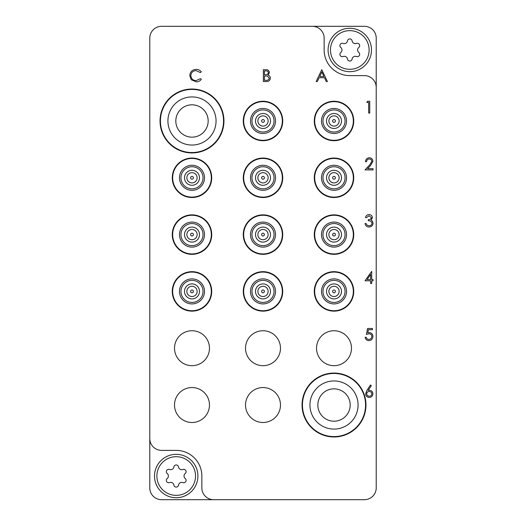 <?xml version="1.0" encoding="UTF-8"?>
<svg xmlns="http://www.w3.org/2000/svg" width="526" height="526" viewBox="0 0 526 526"><rect width="100%" height="100%" fill="white"/><g stroke="black" fill="none" stroke-linecap="round" stroke-linejoin="round"><path stroke-width="0.79" d="M223.945 120.98A31.954 31.954 0 0 0 191.99 89.025A31.954 31.954 0 0 0 160.035 120.98A31.954 31.954 0 0 0 191.99 152.934A31.954 31.954 0 0 0 223.945 120.98M223.55 120.98A31.56 31.56 0 0 0 191.99 89.42A31.56 31.56 0 0 0 160.43 120.98A31.56 31.56 0 0 0 191.99 152.54A31.56 31.56 0 0 0 223.55 120.98M365.964 405.02A31.954 31.954 0 0 0 334.01 373.065A31.954 31.954 0 0 0 302.055 405.02A31.954 31.954 0 0 0 334.01 436.974A31.954 31.954 0 0 0 365.964 405.02M365.57 405.02A31.56 31.56 0 0 0 334.01 373.46A31.56 31.56 0 0 0 302.45 405.02A31.56 31.56 0 0 0 334.01 436.58A31.56 31.56 0 0 0 365.57 405.02M209.466 405.02A17.476 17.476 0 0 0 191.99 387.544A17.476 17.476 0 0 0 174.514 405.02A17.476 17.476 0 0 0 191.99 422.496A17.476 17.476 0 0 0 209.466 405.02M209.466 348.212A17.476 17.476 0 0 0 191.99 330.736A17.476 17.476 0 0 0 174.514 348.212A17.476 17.476 0 0 0 191.99 365.688A17.476 17.476 0 0 0 209.466 348.212M280.476 405.02A17.476 17.476 0 0 0 263 387.544A17.476 17.476 0 0 0 245.524 405.02A17.476 17.476 0 0 0 263 422.496A17.476 17.476 0 0 0 280.476 405.02M351.486 348.212A17.476 17.476 0 0 0 334.01 330.736A17.476 17.476 0 0 0 316.534 348.212A17.476 17.476 0 0 0 334.01 365.688A17.476 17.476 0 0 0 351.486 348.212M280.476 348.212A17.476 17.476 0 0 0 263 330.736A17.476 17.476 0 0 0 245.524 348.212A17.476 17.476 0 0 0 263 365.688A17.476 17.476 0 0 0 280.476 348.212M376.221 87.447L376.221 38.135A11.835 11.835 0 0 0 364.387 26.3L161.613 26.3A11.835 11.835 0 0 0 149.779 38.135L149.779 438.553A11.835 11.835 0 0 0 161.613 450.387L176.21 450.387A25.642 25.642 0 0 1 201.852 476.03L201.852 487.865A11.835 11.835 0 0 0 213.688 499.7L364.387 499.7A11.835 11.835 0 0 0 376.221 487.865L376.221 87.447A11.835 11.835 0 0 0 364.387 75.612L349.79 75.612A25.642 25.642 0 0 1 324.147 49.97L324.147 38.135A11.835 11.835 0 0 0 312.312 26.3M149.779 438.553L149.779 487.865A11.835 11.835 0 0 0 161.613 499.7L213.688 499.7M321.78 69.695L327.396 81.53L326.238 81.53L324.489 77.736L319.124 77.736L317.323 81.53L316.165 81.53L321.78 69.695M321.846 72.003L319.703 76.52L323.931 76.52L321.846 72.003M263.362 81.53L263.362 69.695L265.676 69.695C267.872 69.563 269.128 70.537 269.43 72.627L268.063 75.146C269.516 75.639 270.272 76.651 270.344 78.17C270.068 80.353 268.812 81.477 266.564 81.53L263.362 81.53M264.427 70.911L264.427 74.705L265.137 74.705C266.899 74.916 267.977 74.232 268.372 72.647C268.115 71.365 267.28 70.786 265.867 70.911L264.427 70.911M264.427 75.915L264.427 80.314L265.939 80.314C267.754 80.524 268.871 79.807 269.279 78.17L267.346 76.053L264.427 75.915M196.145 69.393C198.276 69.379 199.992 70.208 201.307 71.865L200.38 72.575L196.073 70.602C192.904 70.826 191.155 72.496 190.839 75.626C191.168 78.782 192.943 80.445 196.152 80.623L200.38 78.65L201.307 79.354C199.998 81.011 198.276 81.839 196.159 81.832L191.273 79.761L189.774 75.547C190.149 71.707 192.273 69.656 196.145 69.393M366.846 102.471L367.536 101.255L369.725 101.255L369.725 113.09L368.667 113.09L368.667 102.471L366.846 102.471M369.285 158.97C367.621 159.108 366.707 160.016 366.543 161.706L365.478 161.706C365.675 159.299 366.964 157.984 369.337 157.761C371.52 157.918 372.71 159.095 372.914 161.278L370.521 165.526L367.556 168.682L373.065 168.682L373.065 169.898L365.024 169.898L369.614 165L371.849 161.37C371.665 159.871 370.81 159.076 369.285 158.97M369.015 215.778L366.543 217.6L365.478 217.6C365.918 215.719 367.095 214.707 369.002 214.569C371.014 214.667 372.165 215.693 372.461 217.646L371.073 220.078L372.362 221.084L373.065 223.188C372.776 225.595 371.409 226.87 368.969 227.008C366.753 226.89 365.438 225.726 365.024 223.517L366.083 223.517L367.01 225.154L368.989 225.799C370.718 225.779 371.724 224.944 372 223.294C371.566 221.492 370.35 220.657 368.364 220.788L368.364 219.572C369.949 219.671 370.962 219.026 371.395 217.639L369.015 215.778M365.024 280.785L371.698 271.377L371.698 279.569L373.065 279.569L373.065 280.785L371.698 280.785L371.698 283.514L370.639 283.514L370.639 280.785L365.024 280.785M367.109 279.569L370.639 279.569L370.639 274.427L367.109 279.569M367.602 328.487L372.461 328.487L372.461 329.703L368.43 329.703L367.792 332.813L369.186 332.583C371.54 332.794 372.776 334.082 372.914 336.456C372.73 339.04 371.349 340.427 368.785 340.624C366.727 340.46 365.524 339.349 365.175 337.284L366.241 337.284C366.576 338.639 367.444 339.342 368.851 339.415C370.685 339.244 371.691 338.244 371.849 336.41C371.685 334.714 370.731 333.846 368.996 333.8L366.392 334.404L367.602 328.487M366.951 390.391L370.488 384.993L371.303 385.637L368.174 390.417L369.403 390.305C371.553 390.489 372.724 391.66 372.914 393.81C372.71 396.045 371.474 397.255 369.213 397.432C367.017 397.235 365.82 396.032 365.629 393.829L366.951 390.391M369.18 391.515C367.674 391.6 366.846 392.383 366.694 393.875C366.892 395.355 367.753 396.137 369.272 396.223C370.791 396.131 371.652 395.348 371.849 393.875C371.626 392.37 370.738 391.587 369.18 391.515M176.21 495.36A19.33 19.33 0 0 0 195.54 476.03A19.33 19.33 0 0 0 176.21 456.7A19.33 19.33 0 0 0 156.879 476.03A19.33 19.33 0 0 0 176.21 495.36M176.21 454.332A21.697 21.697 0 0 1 197.907 476.03A21.697 21.697 0 0 1 176.21 497.727A21.697 21.697 0 0 1 154.512 476.03A21.697 21.697 0 0 1 176.21 454.332M168.688 482.73A2.354 2.354 0 0 0 169.53 482.572A3.235 3.235 0 0 1 173.882 485.09A2.354 2.354 0 0 0 178.538 485.09A3.235 3.235 0 0 1 182.89 482.572A2.354 2.354 0 0 0 185.218 478.542A3.235 3.235 0 0 1 185.218 473.518A2.354 2.354 0 0 0 182.89 469.488A3.235 3.235 0 0 1 178.538 466.97A2.354 2.354 0 0 0 173.882 466.97A3.235 3.235 0 0 1 169.53 469.488A2.354 2.354 0 0 0 167.202 473.518A3.235 3.235 0 0 1 167.202 478.542A2.354 2.354 0 0 0 168.688 482.73M349.79 69.3A19.33 19.33 0 0 0 369.12 49.97A19.33 19.33 0 0 0 349.79 30.639A19.33 19.33 0 0 0 330.459 49.97A19.33 19.33 0 0 0 349.79 69.3M349.79 28.272A21.697 21.697 0 0 1 371.488 49.97A21.697 21.697 0 0 1 349.79 71.668A21.697 21.697 0 0 1 328.092 49.97A21.697 21.697 0 0 1 349.79 28.272M342.268 56.67A2.354 2.354 0 0 0 343.11 56.512A3.235 3.235 0 0 1 347.462 59.03A2.354 2.354 0 0 0 352.118 59.03A3.235 3.235 0 0 1 356.47 56.512A2.354 2.354 0 0 0 358.798 52.482A3.235 3.235 0 0 1 358.798 47.458A2.354 2.354 0 0 0 356.47 43.428A3.235 3.235 0 0 1 352.118 40.91A2.354 2.354 0 0 0 347.462 40.91A3.235 3.235 0 0 1 343.11 43.428A2.354 2.354 0 0 0 340.782 47.458A3.235 3.235 0 0 1 340.782 52.482A2.354 2.354 0 0 0 342.268 56.67M191.99 89.42A31.56 31.56 0 0 1 223.55 120.98A31.56 31.56 0 0 1 191.99 152.54A31.56 31.56 0 0 1 160.43 120.98A31.56 31.56 0 0 1 191.99 89.42M191.99 104.805A16.175 16.175 0 0 1 208.165 120.98A16.175 16.175 0 0 1 191.99 137.154A16.175 16.175 0 0 1 175.815 120.98A16.175 16.175 0 0 1 191.99 104.805A16.175 16.175 0 0 0 175.815 120.98A16.175 16.175 0 0 0 191.99 137.154M334.01 436.58A31.56 31.56 0 0 1 302.45 405.02A31.56 31.56 0 0 1 334.01 373.46A31.56 31.56 0 0 1 365.57 405.02A31.56 31.56 0 0 1 334.01 436.58M334.01 421.195A16.175 16.175 0 0 1 317.835 405.02A16.175 16.175 0 0 1 334.01 388.845A16.175 16.175 0 0 1 350.185 405.02A16.175 16.175 0 0 1 334.01 421.195A16.175 16.175 0 0 0 350.185 405.02A16.175 16.175 0 0 0 334.01 388.845M333.247 122.15A1.4 1.4 0 0 1 332.84 120.217A1.4 1.4 0 0 1 334.773 119.81A1.4 1.4 0 0 1 335.18 121.743A1.4 1.4 0 0 1 333.247 122.15M336.818 116.687A5.128 5.128 0 0 0 329.717 118.172A5.128 5.128 0 0 0 331.202 125.273A5.128 5.128 0 0 0 338.303 123.788A5.128 5.128 0 0 0 336.818 116.687M329.907 127.253A7.495 7.495 0 0 1 327.737 116.877A7.495 7.495 0 0 1 338.113 114.707A7.495 7.495 0 0 1 340.283 125.083A7.495 7.495 0 0 1 329.907 127.253M327.968 130.224A11.046 11.046 0 0 0 343.254 127.022A11.046 11.046 0 0 0 340.052 111.736A11.046 11.046 0 0 0 324.766 114.938A11.046 11.046 0 0 0 327.968 130.224A11.046 11.046 0 0 1 324.766 114.938A11.046 11.046 0 0 1 340.052 111.736M323.437 137.161A19.33 19.33 0 0 1 317.829 110.407A19.33 19.33 0 0 1 344.583 104.799A19.33 19.33 0 0 1 350.191 131.553A19.33 19.33 0 0 1 323.437 137.161M344.8 104.464A19.725 19.725 0 0 1 350.526 131.77A19.725 19.725 0 0 1 323.22 137.496A19.725 19.725 0 0 1 317.494 110.19A19.725 19.725 0 0 1 344.8 104.464M262.237 122.15A1.4 1.4 0 0 1 261.83 120.217A1.4 1.4 0 0 1 263.763 119.81A1.4 1.4 0 0 1 264.17 121.743A1.4 1.4 0 0 1 262.237 122.15M265.808 116.687A5.128 5.128 0 0 0 258.707 118.172A5.128 5.128 0 0 0 260.192 125.273A5.128 5.128 0 0 0 267.293 123.788A5.128 5.128 0 0 0 265.808 116.687M258.897 127.253A7.495 7.495 0 0 1 256.727 116.877A7.495 7.495 0 0 1 267.103 114.707A7.495 7.495 0 0 1 269.273 125.083A7.495 7.495 0 0 1 258.897 127.253M256.958 130.224A11.046 11.046 0 0 0 272.244 127.022A11.046 11.046 0 0 0 269.042 111.736A11.046 11.046 0 0 0 253.756 114.938A11.046 11.046 0 0 0 256.958 130.224A11.046 11.046 0 0 1 253.756 114.938A11.046 11.046 0 0 1 269.042 111.736M252.427 137.161A19.33 19.33 0 0 1 246.819 110.407A19.33 19.33 0 0 1 273.573 104.799A19.33 19.33 0 0 1 279.181 131.553A19.33 19.33 0 0 1 252.427 137.161M273.79 104.464A19.725 19.725 0 0 1 279.516 131.77A19.725 19.725 0 0 1 252.21 137.496A19.725 19.725 0 0 1 246.484 110.19A19.725 19.725 0 0 1 273.79 104.464M333.247 178.958A1.4 1.4 0 0 1 332.84 177.025A1.4 1.4 0 0 1 334.773 176.618A1.4 1.4 0 0 1 335.18 178.551A1.4 1.4 0 0 1 333.247 178.958M336.818 173.495A5.128 5.128 0 0 0 329.717 174.98A5.128 5.128 0 0 0 331.202 182.081A5.128 5.128 0 0 0 338.303 180.596A5.128 5.128 0 0 0 336.818 173.495M329.907 184.061A7.495 7.495 0 0 1 327.737 173.685A7.495 7.495 0 0 1 338.113 171.515A7.495 7.495 0 0 1 340.283 181.891A7.495 7.495 0 0 1 329.907 184.061M327.968 187.032A11.046 11.046 0 0 0 343.254 183.83A11.046 11.046 0 0 0 340.052 168.544A11.046 11.046 0 0 0 324.766 171.746A11.046 11.046 0 0 0 327.968 187.032A11.046 11.046 0 0 1 324.766 171.746A11.046 11.046 0 0 1 340.052 168.544M323.437 193.969A19.33 19.33 0 0 1 317.829 167.215A19.33 19.33 0 0 1 344.583 161.607A19.33 19.33 0 0 1 350.191 188.361A19.33 19.33 0 0 1 323.437 193.969M344.8 161.272A19.725 19.725 0 0 1 350.526 188.578A19.725 19.725 0 0 1 323.22 194.304A19.725 19.725 0 0 1 317.494 166.998A19.725 19.725 0 0 1 344.8 161.272M262.237 178.958A1.4 1.4 0 0 1 261.83 177.025A1.4 1.4 0 0 1 263.763 176.618A1.4 1.4 0 0 1 264.17 178.551A1.4 1.4 0 0 1 262.237 178.958M265.808 173.495A5.128 5.128 0 0 0 258.707 174.98A5.128 5.128 0 0 0 260.192 182.081A5.128 5.128 0 0 0 267.293 180.596A5.128 5.128 0 0 0 265.808 173.495M258.897 184.061A7.495 7.495 0 0 1 256.727 173.685A7.495 7.495 0 0 1 267.103 171.515A7.495 7.495 0 0 1 269.273 181.891A7.495 7.495 0 0 1 258.897 184.061M256.958 187.032A11.046 11.046 0 0 0 272.244 183.83A11.046 11.046 0 0 0 269.042 168.544A11.046 11.046 0 0 0 253.756 171.746A11.046 11.046 0 0 0 256.958 187.032A11.046 11.046 0 0 1 253.756 171.746A11.046 11.046 0 0 1 269.042 168.544M252.427 193.969A19.33 19.33 0 0 1 246.819 167.215A19.33 19.33 0 0 1 273.573 161.607A19.33 19.33 0 0 1 279.181 188.361A19.33 19.33 0 0 1 252.427 193.969M273.79 161.272A19.725 19.725 0 0 1 279.516 188.578A19.725 19.725 0 0 1 252.21 194.304A19.725 19.725 0 0 1 246.484 166.998A19.725 19.725 0 0 1 273.79 161.272M191.227 178.958A1.4 1.4 0 0 1 190.82 177.025A1.4 1.4 0 0 1 192.753 176.618A1.4 1.4 0 0 1 193.16 178.551A1.4 1.4 0 0 1 191.227 178.958M194.798 173.495A5.128 5.128 0 0 0 187.697 174.98A5.128 5.128 0 0 0 189.182 182.081A5.128 5.128 0 0 0 196.283 180.596A5.128 5.128 0 0 0 194.798 173.495M187.887 184.061A7.495 7.495 0 0 1 185.717 173.685A7.495 7.495 0 0 1 196.093 171.515A7.495 7.495 0 0 1 198.263 181.891A7.495 7.495 0 0 1 187.887 184.061M185.948 187.032A11.046 11.046 0 0 0 201.234 183.83A11.046 11.046 0 0 0 198.032 168.544A11.046 11.046 0 0 0 182.746 171.746A11.046 11.046 0 0 0 185.948 187.032A11.046 11.046 0 0 1 182.746 171.746A11.046 11.046 0 0 1 198.032 168.544M181.417 193.969A19.33 19.33 0 0 1 175.809 167.215A19.33 19.33 0 0 1 202.563 161.607A19.33 19.33 0 0 1 208.171 188.361A19.33 19.33 0 0 1 181.417 193.969M202.78 161.272A19.725 19.725 0 0 1 208.506 188.578A19.725 19.725 0 0 1 181.2 194.304A19.725 19.725 0 0 1 175.474 166.998A19.725 19.725 0 0 1 202.78 161.272M333.247 235.766A1.4 1.4 0 0 1 332.84 233.833A1.4 1.4 0 0 1 334.773 233.426A1.4 1.4 0 0 1 335.18 235.359A1.4 1.4 0 0 1 333.247 235.766M336.818 230.303A5.128 5.128 0 0 0 329.717 231.788A5.128 5.128 0 0 0 331.202 238.889A5.128 5.128 0 0 0 338.303 237.404A5.128 5.128 0 0 0 336.818 230.303M329.907 240.869A7.495 7.495 0 0 1 327.737 230.493A7.495 7.495 0 0 1 338.113 228.323A7.495 7.495 0 0 1 340.283 238.699A7.495 7.495 0 0 1 329.907 240.869M327.968 243.84A11.046 11.046 0 0 0 343.254 240.638A11.046 11.046 0 0 0 340.052 225.352A11.046 11.046 0 0 0 324.766 228.554A11.046 11.046 0 0 0 327.968 243.84A11.046 11.046 0 0 1 324.766 228.554A11.046 11.046 0 0 1 340.052 225.352M323.437 250.777A19.33 19.33 0 0 1 317.829 224.023A19.33 19.33 0 0 1 344.583 218.415A19.33 19.33 0 0 1 350.191 245.169A19.33 19.33 0 0 1 323.437 250.777M344.8 218.08A19.725 19.725 0 0 1 350.526 245.386A19.725 19.725 0 0 1 323.22 251.112A19.725 19.725 0 0 1 317.494 223.806A19.725 19.725 0 0 1 344.8 218.08M262.237 235.766A1.4 1.4 0 0 1 261.83 233.833A1.4 1.4 0 0 1 263.763 233.426A1.4 1.4 0 0 1 264.17 235.359A1.4 1.4 0 0 1 262.237 235.766M265.808 230.303A5.128 5.128 0 0 0 258.707 231.788A5.128 5.128 0 0 0 260.192 238.889A5.128 5.128 0 0 0 267.293 237.404A5.128 5.128 0 0 0 265.808 230.303M258.897 240.869A7.495 7.495 0 0 1 256.727 230.493A7.495 7.495 0 0 1 267.103 228.323A7.495 7.495 0 0 1 269.273 238.699A7.495 7.495 0 0 1 258.897 240.869M256.958 243.84A11.046 11.046 0 0 0 272.244 240.638A11.046 11.046 0 0 0 269.042 225.352A11.046 11.046 0 0 0 253.756 228.554A11.046 11.046 0 0 0 256.958 243.84A11.046 11.046 0 0 1 253.756 228.554A11.046 11.046 0 0 1 269.042 225.352M252.427 250.777A19.33 19.33 0 0 1 246.819 224.023A19.33 19.33 0 0 1 273.573 218.415A19.33 19.33 0 0 1 279.181 245.169A19.33 19.33 0 0 1 252.427 250.777M273.79 218.08A19.725 19.725 0 0 1 279.516 245.386A19.725 19.725 0 0 1 252.21 251.112A19.725 19.725 0 0 1 246.484 223.806A19.725 19.725 0 0 1 273.79 218.08M191.227 235.766A1.4 1.4 0 0 1 190.82 233.833A1.4 1.4 0 0 1 192.753 233.426A1.4 1.4 0 0 1 193.16 235.359A1.4 1.4 0 0 1 191.227 235.766M194.798 230.303A5.128 5.128 0 0 0 187.697 231.788A5.128 5.128 0 0 0 189.182 238.889A5.128 5.128 0 0 0 196.283 237.404A5.128 5.128 0 0 0 194.798 230.303M187.887 240.869A7.495 7.495 0 0 1 185.717 230.493A7.495 7.495 0 0 1 196.093 228.323A7.495 7.495 0 0 1 198.263 238.699A7.495 7.495 0 0 1 187.887 240.869M185.948 243.84A11.046 11.046 0 0 0 201.234 240.638A11.046 11.046 0 0 0 198.032 225.352A11.046 11.046 0 0 0 182.746 228.554A11.046 11.046 0 0 0 185.948 243.84A11.046 11.046 0 0 1 182.746 228.554A11.046 11.046 0 0 1 198.032 225.352M181.417 250.777A19.33 19.33 0 0 1 175.809 224.023A19.33 19.33 0 0 1 202.563 218.415A19.33 19.33 0 0 1 208.171 245.169A19.33 19.33 0 0 1 181.417 250.777M202.78 218.08A19.725 19.725 0 0 1 208.506 245.386A19.725 19.725 0 0 1 181.2 251.112A19.725 19.725 0 0 1 175.474 223.806A19.725 19.725 0 0 1 202.78 218.08M333.247 292.574A1.4 1.4 0 0 1 332.84 290.641A1.4 1.4 0 0 1 334.773 290.234A1.4 1.4 0 0 1 335.18 292.167A1.4 1.4 0 0 1 333.247 292.574M336.818 287.111A5.128 5.128 0 0 0 329.717 288.596A5.128 5.128 0 0 0 331.202 295.697A5.128 5.128 0 0 0 338.303 294.212A5.128 5.128 0 0 0 336.818 287.111M329.907 297.677A7.495 7.495 0 0 1 327.737 287.301A7.495 7.495 0 0 1 338.113 285.131A7.495 7.495 0 0 1 340.283 295.507A7.495 7.495 0 0 1 329.907 297.677M327.968 300.648A11.046 11.046 0 0 0 343.254 297.446A11.046 11.046 0 0 0 340.052 282.16A11.046 11.046 0 0 0 324.766 285.362A11.046 11.046 0 0 0 327.968 300.648A11.046 11.046 0 0 1 324.766 285.362A11.046 11.046 0 0 1 340.052 282.16M323.437 307.585A19.33 19.33 0 0 1 317.829 280.831A19.33 19.33 0 0 1 344.583 275.223A19.33 19.33 0 0 1 350.191 301.977A19.33 19.33 0 0 1 323.437 307.585M344.8 274.888A19.725 19.725 0 0 1 350.526 302.194A19.725 19.725 0 0 1 323.22 307.92A19.725 19.725 0 0 1 317.494 280.614A19.725 19.725 0 0 1 344.8 274.888M262.237 292.574A1.4 1.4 0 0 1 261.83 290.641A1.4 1.4 0 0 1 263.763 290.234A1.4 1.4 0 0 1 264.17 292.167A1.4 1.4 0 0 1 262.237 292.574M265.808 287.111A5.128 5.128 0 0 0 258.707 288.596A5.128 5.128 0 0 0 260.192 295.697A5.128 5.128 0 0 0 267.293 294.212A5.128 5.128 0 0 0 265.808 287.111M258.897 297.677A7.495 7.495 0 0 1 256.727 287.301A7.495 7.495 0 0 1 267.103 285.131A7.495 7.495 0 0 1 269.273 295.507A7.495 7.495 0 0 1 258.897 297.677M256.958 300.648A11.046 11.046 0 0 0 272.244 297.446A11.046 11.046 0 0 0 269.042 282.16A11.046 11.046 0 0 0 253.756 285.362A11.046 11.046 0 0 0 256.958 300.648A11.046 11.046 0 0 1 253.756 285.362A11.046 11.046 0 0 1 269.042 282.16M252.427 307.585A19.33 19.33 0 0 1 246.819 280.831A19.33 19.33 0 0 1 273.573 275.223A19.33 19.33 0 0 1 279.181 301.977A19.33 19.33 0 0 1 252.427 307.585M273.79 274.888A19.725 19.725 0 0 1 279.516 302.194A19.725 19.725 0 0 1 252.21 307.92A19.725 19.725 0 0 1 246.484 280.614A19.725 19.725 0 0 1 273.79 274.888M191.227 292.574A1.4 1.4 0 0 1 190.82 290.641A1.4 1.4 0 0 1 192.753 290.234A1.4 1.4 0 0 1 193.16 292.167A1.4 1.4 0 0 1 191.227 292.574M194.798 287.111A5.128 5.128 0 0 0 187.697 288.596A5.128 5.128 0 0 0 189.182 295.697A5.128 5.128 0 0 0 196.283 294.212A5.128 5.128 0 0 0 194.798 287.111M187.887 297.677A7.495 7.495 0 0 1 185.717 287.301A7.495 7.495 0 0 1 196.093 285.131A7.495 7.495 0 0 1 198.263 295.507A7.495 7.495 0 0 1 187.887 297.677M185.948 300.648A11.046 11.046 0 0 0 201.234 297.446A11.046 11.046 0 0 0 198.032 282.16A11.046 11.046 0 0 0 182.746 285.362A11.046 11.046 0 0 0 185.948 300.648A11.046 11.046 0 0 1 182.746 285.362A11.046 11.046 0 0 1 198.032 282.16M181.417 307.585A19.33 19.33 0 0 1 175.809 280.831A19.33 19.33 0 0 1 202.563 275.223A19.33 19.33 0 0 1 208.171 301.977A19.33 19.33 0 0 1 181.417 307.585M202.78 274.888A19.725 19.725 0 0 1 208.506 302.194A19.725 19.725 0 0 1 181.2 307.92A19.725 19.725 0 0 1 175.474 280.614A19.725 19.725 0 0 1 202.78 274.888M191.99 96.915A24.064 24.064 0 0 1 216.055 120.98A24.064 24.064 0 0 1 191.99 145.044A24.064 24.064 0 0 1 167.925 120.98A24.064 24.064 0 0 1 191.99 96.915M334.01 429.084A24.064 24.064 0 0 1 309.945 405.02A24.064 24.064 0 0 1 334.01 380.955A24.064 24.064 0 0 1 358.075 405.02A24.064 24.064 0 0 1 334.01 429.084M340.861 110.499A12.525 12.525 0 0 1 344.491 127.831A12.525 12.525 0 0 1 327.159 131.461A12.525 12.525 0 0 1 323.529 114.129A12.525 12.525 0 0 1 340.861 110.499M269.851 110.499A12.525 12.525 0 0 1 273.481 127.831A12.525 12.525 0 0 1 256.149 131.461A12.525 12.525 0 0 1 252.519 114.129A12.525 12.525 0 0 1 269.851 110.499M340.861 167.307A12.525 12.525 0 0 1 344.491 184.639A12.525 12.525 0 0 1 327.159 188.269A12.525 12.525 0 0 1 323.529 170.937A12.525 12.525 0 0 1 340.861 167.307M269.851 167.307A12.525 12.525 0 0 1 273.481 184.639A12.525 12.525 0 0 1 256.149 188.269A12.525 12.525 0 0 1 252.519 170.937A12.525 12.525 0 0 1 269.851 167.307M198.841 167.307A12.525 12.525 0 0 1 202.471 184.639A12.525 12.525 0 0 1 185.139 188.269A12.525 12.525 0 0 1 181.509 170.937A12.525 12.525 0 0 1 198.841 167.307M340.861 224.115A12.525 12.525 0 0 1 344.491 241.447A12.525 12.525 0 0 1 327.159 245.077A12.525 12.525 0 0 1 323.529 227.745A12.525 12.525 0 0 1 340.861 224.115M269.851 224.115A12.525 12.525 0 0 1 273.481 241.447A12.525 12.525 0 0 1 256.149 245.077A12.525 12.525 0 0 1 252.519 227.745A12.525 12.525 0 0 1 269.851 224.115M198.841 224.115A12.525 12.525 0 0 1 202.471 241.447A12.525 12.525 0 0 1 185.139 245.077A12.525 12.525 0 0 1 181.509 227.745A12.525 12.525 0 0 1 198.841 224.115M340.861 280.923A12.525 12.525 0 0 1 344.491 298.255A12.525 12.525 0 0 1 327.159 301.885A12.525 12.525 0 0 1 323.529 284.553A12.525 12.525 0 0 1 340.861 280.923M269.851 280.923A12.525 12.525 0 0 1 273.481 298.255A12.525 12.525 0 0 1 256.149 301.885A12.525 12.525 0 0 1 252.519 284.553A12.525 12.525 0 0 1 269.851 280.923M198.841 280.923A12.525 12.525 0 0 1 202.471 298.255A12.525 12.525 0 0 1 185.139 301.885A12.525 12.525 0 0 1 181.509 284.553A12.525 12.525 0 0 1 198.841 280.923"/></g></svg>
